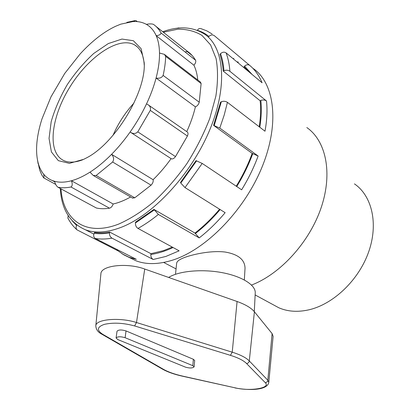 <?xml version="1.0" encoding="UTF-8"?>
<svg xmlns="http://www.w3.org/2000/svg" width="410" height="410" viewBox="0 0 410 410"><rect width="100%" height="100%" fill="white"/><g stroke="black" fill="none" stroke-linecap="round" stroke-linejoin="round"><path stroke-width="0.61" d="M57.933 187.211L96.381 208.013L57.933 187.211C56.426 186.063 55.304 184.095 54.571 181.297L52.347 180.559C48.918 179.196 46.033 177.094 43.691 174.24C44.096 176.428 44.096 177.632 43.685 177.863L41.682 174.747L39.642 169.94L37.428 159.639C36.464 154.247 36.326 148.256 37.008 141.675C37.776 134.439 39.442 126.823 42.015 118.833L50.983 96.862L64.785 73.364L80.042 54.064C86.008 47.509 92.158 41.789 98.492 36.895C104.263 32.457 109.967 28.915 115.615 26.281L120.745 24.164L133.122 21.53C138.098 21.294 142.516 22.237 146.375 24.364C149.24 23.749 151.572 23.734 153.371 24.313L153.391 24.328C156.451 26.404 158.983 29.264 160.981 32.908C160.981 34.363 159.382 35.291 156.184 35.691L193.915 65.216C195.565 63.314 196.118 61.664 195.585 60.255C193.423 56.57 190.752 53.633 187.57 51.44L155.954 26.363M96.381 208.013C100.368 208.88 104.745 208.936 109.516 208.188C111.166 207.696 112.381 206.302 113.17 204.001C118.705 202.75 124.517 200.408 130.605 196.969M58.128 187.267C61.997 188.016 66.282 187.923 70.986 186.991L109.516 208.188M185.064 51.937L187.544 51.424M126.839 22.386L135.351 20.526L133.122 21.53M146.375 24.364C150.603 26.727 153.873 30.504 156.184 35.691C158.27 40.452 159.377 46.227 159.505 53.023L164.379 54.356L165.645 56.334L201.125 83.548L200.434 82.046L164.733 54.627M159.505 53.023C159.618 60.521 158.475 68.865 156.077 78.043L195.406 106.861C197.318 106.016 198.599 104.463 199.234 102.198L163.129 75.404C161.786 77.782 159.434 78.658 156.077 78.043C153.858 86.413 150.675 95.023 146.529 103.873L147.687 104.483C150.086 105.949 150.952 107.912 150.285 110.382L187.426 136.017C188.292 134.039 188.216 132.676 187.185 131.933L148.292 104.904M163.129 75.404C164.666 68.578 165.507 62.223 165.645 56.334M199.234 102.198L201.125 83.548M175.495 156.584L137.775 131.856C135.73 133.819 133.393 134.008 130.764 132.435L130.124 132.02C124.332 140.225 118.152 147.661 111.592 154.324C113.816 156.912 114.17 159.47 112.653 162.001L151.059 185.176C152.792 183.362 153.473 181.538 153.109 179.708C159.526 173.45 165.522 166.429 171.093 158.639L171.344 158.798C172.671 159.244 174.055 158.501 175.495 156.584L187.426 136.017M151.059 185.176L134.736 197.82L96.13 175.511L93.27 175.465L89.974 172.154C97.175 167.557 104.381 161.612 111.592 154.324L153.109 179.708M96.13 175.511L112.653 162.001M137.775 131.856L150.285 110.382M197.763 79.996C197.205 74.328 195.924 69.403 193.915 65.216M186.75 131.63C190.594 123.19 193.479 114.933 195.406 106.861M146.529 103.873C141.942 113.601 136.474 122.985 130.124 132.02M43.691 174.24C40.733 170.601 38.694 165.999 37.582 160.438L37.428 159.639M89.974 172.154C83.435 176.3 77.259 179.17 71.437 180.754C72.611 183.844 72.462 185.925 70.986 186.991M113.17 204.001L71.437 180.754C65.062 182.455 59.44 182.635 54.571 181.297M234.986 387.927L235.12 387.957C248.972 390.561 267.243 390.51 268.796 382.438L273.111 336.349L272.102 333.591L254.405 311.784C251.227 307.925 245.452 304.497 237.082 301.493L144.735 269.042C126.992 262.405 100.773 265.475 100.901 273.808L100.896 273.895M116.076 337.989L117.024 331.224C118.485 329.686 121.488 329.589 126.024 330.921L193.371 359.288L194.673 360.487L194.114 366.853L192.808 365.674L125.117 337.712C120.555 336.395 117.542 336.487 116.076 337.989L117.819 339.567L185.54 367.17C189.815 368.334 192.674 368.226 194.114 366.853M254.292 311.641L255.245 292.919C255.789 285.078 241.874 276.232 221.641 272.547C201.443 268.827 178.616 271.071 168.638 277.442M134.736 197.82L132.461 198.04M175.485 274.285L176.654 263.205C177.002 260.929 180.528 258.715 187.237 256.558C197.174 253.406 212.8 250.505 225.146 252.042C238.287 254.318 244.913 259.74 245.026 268.299L244.339 279.948M83.732 159.311L85.915 158.198C114.585 144.125 146.242 92.25 144.212 62.674L141.137 48.739L133.352 40.713L121.96 39.063L108.312 43.557L93.793 53.423C84.106 62.294 75.271 72.698 67.281 84.629C60.096 97.011 54.735 109.352 51.194 121.657L49.041 138.452L51.419 151.956L58.358 160.664L69.449 163.349L83.732 159.311M82.851 159.726C75.481 162.524 69.264 162.873 64.206 160.761C46.904 153.32 50.686 118.182 69.48 87.704C87.976 57.082 118.746 35.593 134.828 45.038C140.553 48.518 143.684 55.191 144.223 65.057M134.003 102.992C125.219 112.617 118.229 123.389 113.027 135.31M233.813 58.302L233.259 58.83M249.367 72.211L243.991 66.768L244.591 66.148C246.348 64.58 248.045 64.319 249.669 65.359L214.307 35.66C212.539 34.512 210.75 34.768 208.931 36.434L208.316 37.09M259.207 126.772C260.673 117.388 260.98 108.717 260.124 100.763L260.832 100.44C262.907 99.676 264.798 99.855 266.505 100.978L229.907 71.299C229.39 64.421 228.119 58.276 226.089 52.88C224.285 51.727 222.435 52.003 220.544 53.71L219.909 54.386C221.661 59.327 222.768 64.893 223.235 71.089L223.952 70.725C226.064 69.874 228.047 70.064 229.907 71.299M236.252 186.196C242.807 175.495 248.117 164.564 252.191 153.396L258.126 156.02L219.775 128.079L224.208 115.036L227.432 102.346C225.52 101.142 223.486 100.947 221.328 101.762L220.595 102.111L213.6 125.368L219.775 128.079M158.368 214.44L153.955 209.392L135.561 222.128L135.449 222.968C135.315 225.341 136.161 227.16 137.986 228.411C144.74 224.67 151.536 220.011 158.368 214.44L199.219 237.902L194.965 233.064C203.606 226.356 211.821 218.407 219.611 209.223M111.992 238.154C110.172 236.954 109.342 235.196 109.506 232.875L109.634 232.06C104.237 233.013 99.22 233.162 94.587 232.506L94.177 233.31C93.239 235.596 93.639 237.323 95.361 238.492C100.455 239.322 106 239.209 111.992 238.154L153.176 259.489C151.515 258.387 150.736 256.716 150.839 254.477L150.936 253.682L163.554 250.612L172.287 247.102M117.808 250.71L116.835 249.408M178.196 28.126L180.379 27.952M212.124 33.994L206.773 30.847L200.961 28.633C199.501 28.182 198.312 28.746 197.4 30.325L197.374 30.376M249.669 65.359C254.912 69.695 259.053 75.501 262.087 82.774L226.089 52.88M223.235 71.089L260.124 100.763M266.505 100.978C267.484 110.182 266.982 120.263 264.993 131.22L227.432 102.346M213.6 125.368L252.191 153.396M258.126 156.02C253.898 167.526 248.398 178.786 241.628 189.794L202.207 163.431L196.031 160.648L180.497 182.496L180.774 183.08L185.012 187.58L225.141 212.682C216.967 222.404 208.326 230.809 199.219 237.902M153.955 209.392L194.965 233.064M137.986 228.411L179.134 250.828L165.83 256.46L153.176 259.489M109.634 232.06L150.936 253.682M95.361 238.492L136.315 259.31L129.191 257.342L122.001 253.749M117.921 250.802L77.003 229.856C75.968 228.601 75.829 227.125 76.593 225.423L76.798 225.028M68.121 215.475L67.911 218.12M128.801 257.193L136.012 260.796C146.406 264.742 158.639 264.511 172.707 260.099C205.963 249.613 244.483 210.479 262.164 166.762C279.963 123.02 274.449 83.143 253.313 68.583M238.384 62.1L236.831 61.797M192.147 55.488L186.781 51.235M354.435 183.875C371.839 195.678 378.625 223.429 368.728 251.704C358.904 279.974 333.525 304.159 308.95 309.806C297.762 312.328 287.723 311.646 278.82 307.772L273.034 304.64M251.504 285.047C280.337 274.121 309.632 242.064 321.245 207.398C332.925 172.707 325.842 140.732 306.823 127.556M155.928 26.342L187.57 51.44M195.585 60.255L160.981 32.908M230.399 355.332L232.234 352.185L136.484 322.521L134.618 325.94L230.399 355.332C238.169 357.761 243.56 360.492 246.579 363.537L265.296 382.689C271.194 388.101 250.331 391.519 235.422 387.901L182.711 376.124C174.701 374.32 168.274 372.049 163.436 369.313L102.833 334.365C96.483 330.245 97.001 326.913 104.396 324.356C113.36 322.368 123.436 322.895 134.618 325.94M101.588 334.058L102.833 334.365M144.735 269.042L136.484 322.521C119.874 317.063 95.597 319.19 95.812 325.817L100.901 273.808M162.252 369L163.436 369.313M95.812 325.817C95.986 329.471 98.021 332.279 101.921 334.247L162.57 369.184C167.669 372.034 174.291 374.371 182.44 376.19L182.711 376.124M182.44 376.19L235.422 387.901M268.796 382.438L267.827 380.249C267.566 381.695 266.72 382.509 265.296 382.689M272.102 333.591L267.827 380.249L249.29 360.938C248.993 362.466 248.091 363.332 246.579 363.537M254.405 311.784L249.29 360.938C246.128 357.694 240.445 354.778 232.234 352.185L237.082 301.493M126.024 330.921L125.117 337.712M193.371 359.288L192.808 365.674M244.591 66.148L252.099 74.482M260.832 100.44C261.708 108.624 261.365 117.557 259.802 127.228M252.801 153.53C248.691 164.764 243.34 175.762 236.744 186.524M220.124 209.546C212.262 218.832 203.965 226.873 195.237 233.654M173.04 247.512C165.286 251.151 157.886 253.477 150.839 254.477M76.593 225.423L72.488 221.144M109.506 232.875C104.002 233.849 98.892 233.997 94.177 233.31M154.206 209.992L135.449 222.968M196.621 160.797L180.774 183.08M221.328 101.762L214.199 125.486M220.544 53.71C222.343 58.732 223.481 64.406 223.952 70.725M197.4 30.325C201.653 31.59 205.497 33.625 208.931 36.434M185.012 187.58L202.207 163.431M60.29 188.487C61.444 209.09 69.808 222.845 85.377 229.764C95.084 233.382 106.795 232.66 120.504 227.581C152.51 215.675 190.855 174.885 209.428 130.636C228.119 86.361 224.316 47.288 204.698 34.245C192.869 26.696 178.883 25.861 162.729 31.739M163.37 32.241L177.699 29.212C186.77 29.069 194.852 31.129 201.951 35.388L210.586 44.885L216.08 58.517C218.058 69.515 217.987 82.056 215.865 96.14L209.787 118.398C203.821 133.839 196.159 148.968 186.786 163.79C176.648 178.022 165.696 190.655 153.924 201.684C141.993 211.493 130.293 218.94 118.818 224.024C85.208 237.205 63.007 219.565 60.972 188.856M55.729 184.413L43.685 177.863M135.915 20.541L137.294 21.622M130.764 132.435L171.344 158.798M52.347 180.559L54.74 181.861M37.582 160.438L38.089 163.646M93.27 175.465L132.722 198.189M144.228 64.411L144.212 62.674M137.447 47.012L134.828 45.038M117.485 250.443L123.84 254.841L136.012 260.796M77.003 229.856C73.252 226.52 70.182 222.533 67.788 217.889M178.852 27.849L176.443 28.326M93.859 234.11L85.377 229.764M278.82 307.772L255.143 294.954M176.054 268.898L163.687 262.456"/></g></svg>
